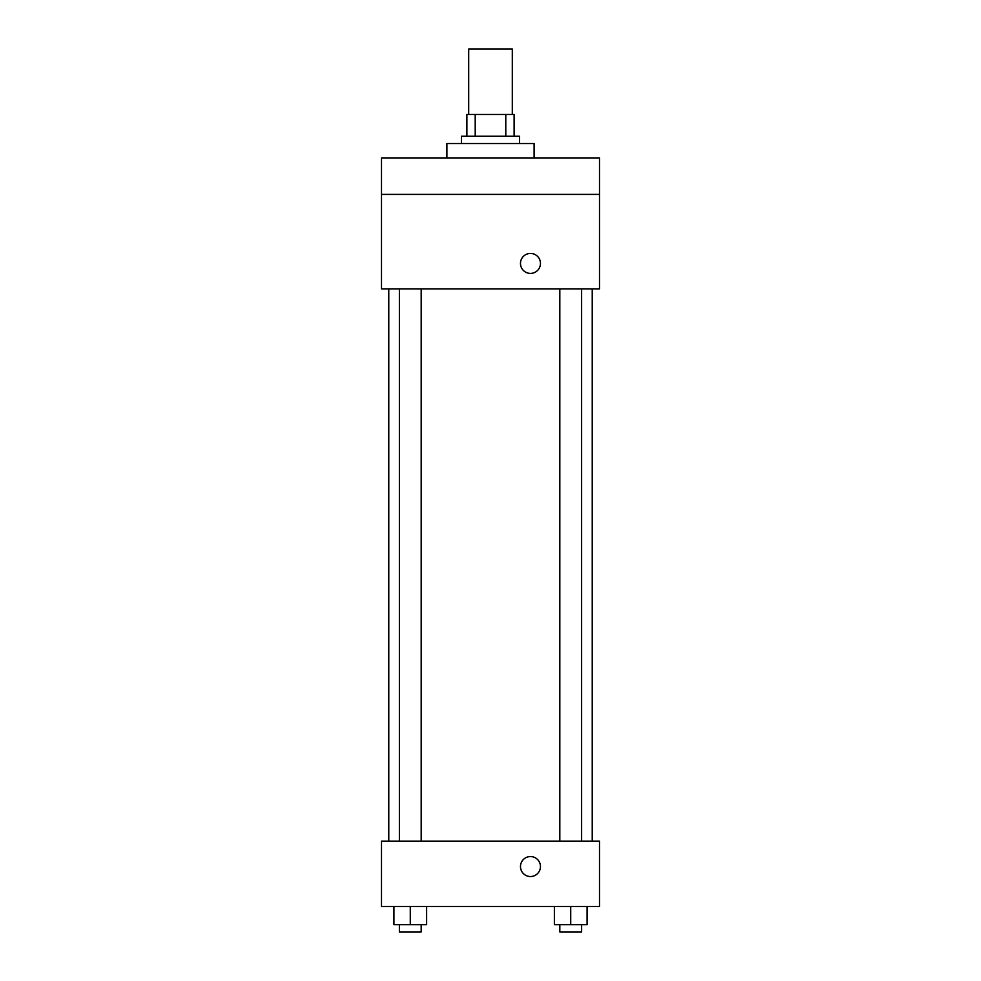 <?xml version="1.0" encoding="UTF-8"?>
<svg xmlns="http://www.w3.org/2000/svg" width="981" height="981" viewBox="0 0 981 981"><rect width="100%" height="100%" fill="white"/><g stroke="black" fill="none" stroke-linecap="round" stroke-linejoin="round"><path stroke-width="1.47" d="M512.303 114.446L512.303 49.05L468.697 49.05L468.697 114.446M475.209 136.249L475.209 114.446L466.882 114.446L466.882 136.249L466.882 114.446M475.209 114.446L514.118 114.446L514.118 136.249M505.791 136.249L505.791 114.446M461.438 143.52L461.438 136.249L519.562 136.249L519.562 143.52M534.105 158.051L534.105 143.52L446.895 143.52L446.895 158.051M381.499 158.051L599.501 158.051L599.501 194.385L381.499 194.385L381.499 158.051M599.501 194.385L599.501 288.855L381.499 288.855L381.499 194.385M530.463 273.405A9.994 9.994 0 0 1 521.818 258.42A9.994 9.994 0 0 1 539.121 258.42A9.994 9.994 0 0 1 530.463 273.405M381.499 841.122L599.501 841.122L599.501 906.518L381.499 906.518L381.499 841.122M530.463 876.536A9.994 9.994 0 0 1 521.818 861.551A9.994 9.994 0 0 1 539.121 861.551A9.994 9.994 0 0 1 530.463 876.536M554.375 906.518L554.375 924.678L587.079 924.678L587.079 906.518L587.079 924.678M570.721 924.678L570.721 906.518M581.623 924.678L581.623 931.95L559.82 931.95L559.82 924.678M393.921 906.518L393.921 924.678L426.625 924.678L426.625 906.518L426.625 924.678M410.279 924.678L410.279 906.518M421.18 924.678L421.18 931.95L399.377 931.95L399.377 924.678M592.23 841.122L592.23 288.855M388.77 841.122L388.77 288.855M559.82 288.855L559.82 841.122M581.623 288.855L581.623 841.122M421.18 841.122L421.18 288.855M399.377 841.122L399.377 288.855"/></g></svg>
